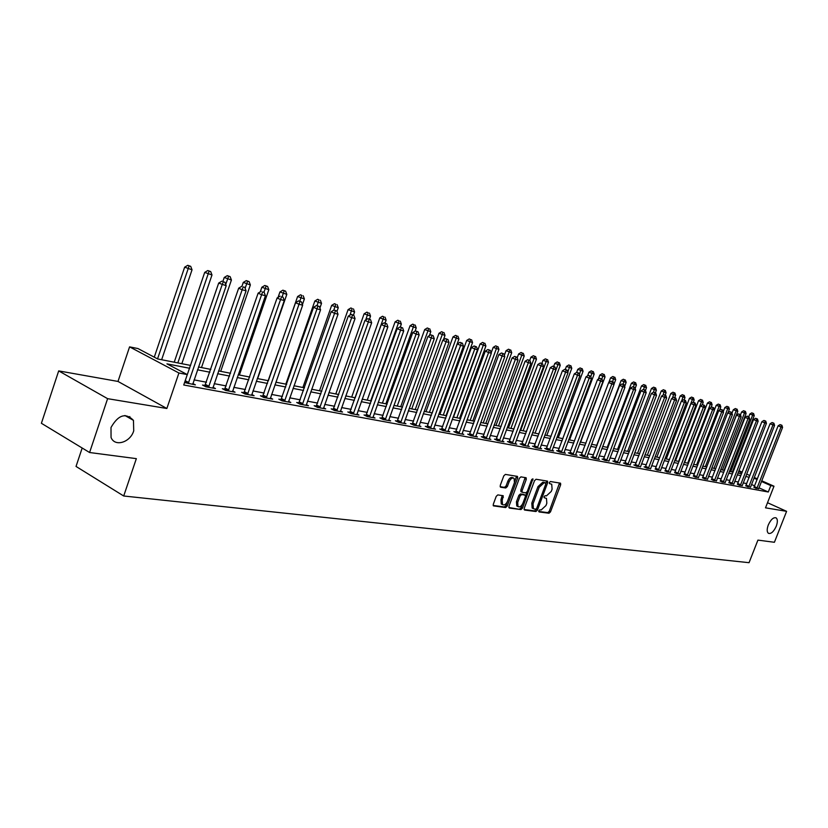 <?xml version="1.0" encoding="UTF-8"?>
<svg xmlns="http://www.w3.org/2000/svg" width="828" height="828" viewBox="0 0 828 828"><rect width="100%" height="100%" fill="white"/><g stroke="black" fill="none" stroke-linecap="round" stroke-linejoin="round"><path stroke-width="1.24" d="M538.8 510.793L539.069 511.942L549.016 513.246L550.506 511.859L560.67 484.742L560.546 483.19L550.423 481.523L549.368 482.486L549.45 483.583L551.717 484.204L552.09 489.182L551.241 491.459L546.428 495.879L545.135 495.693L544.079 496.655L544.162 497.731L546.47 498.373L546.822 503.279L545.973 505.546L541.16 509.986L539.856 509.82L538.8 510.793M133.722 430.86L133.463 420.376C125.752 412.437 118.269 414.807 111.004 427.496L111.055 437.453C114.688 447.192 130.275 442.525 133.722 430.86M776.271 526.194C777.751 522.023 777.709 519.249 776.115 517.862C773.445 517.107 770.837 519.498 768.27 525.014C766.8 529.154 766.842 531.928 768.405 533.315C771.075 534.101 773.704 531.721 776.271 526.194M497.825 494.896L496.231 496.334L493.281 504.304L493.395 505.867L505.618 507.574L507.202 506.146L517.635 478.004L517.5 476.41L505.401 474.413L503.797 475.841L500.226 485.498L500.661 487.237L505.763 487.982L507.347 486.553L509.116 481.792C510.617 478.656 512.284 477.508 514.105 478.346L514.457 482.61L507.585 501.157C506.043 504.345 504.355 505.494 502.524 504.594L502.213 500.422L503.248 495.755L497.825 494.896M89.59 452.512L41.4 423.284L58.695 370.903L107.609 398.672L89.59 452.512L136.351 458.64L123.703 495.993L749.05 562.688L757.92 540.115L774.408 542.278L786.6 511.331L765.507 507.833L773.994 486.212L770.806 485.601L768.301 491.998L183.733 384.999L187.283 374.587L178.92 373.004L129.582 346.87L137.965 348.557L157.62 358.938L190.626 365.427M107.609 398.672L166.852 408.494L178.92 373.004M524.207 508.392L524.6 510.048L535.913 511.528L537.434 510.131L547.67 482.703L547.546 481.14L536.068 479.257L534.526 480.654L524.207 508.392M520.957 509.572L509.355 508.061L508.941 506.374L519.363 478.274L520.926 476.866L526.153 477.766L526.287 479.36L522.075 490.704L522.189 492.267L525.739 492.867L527.291 491.47L531.659 479.712L532.921 478.812L522.509 508.164L520.957 509.572L508.827 507.512M786.6 511.331L767.515 502.72M768.301 491.998L758.965 487.827M754.66 485.901L751.503 484.494M746.752 483.583L743.213 482.921M738.41 482.02L734.767 481.337M729.923 480.426L726.177 479.722M721.281 478.812L717.431 478.087M712.494 477.156L708.53 476.41M703.552 475.479L699.474 474.713M694.444 473.771L690.252 472.985M685.17 472.032L680.864 471.225M675.731 470.263L671.311 469.435M666.126 468.462L661.572 467.603M656.335 466.619L651.646 465.74M646.357 464.746L641.534 463.846M636.194 462.842L631.236 461.91M625.833 460.896L620.741 459.944M615.276 458.919L610.029 457.936M604.512 456.901L599.12 455.886M593.541 454.841L587.983 453.796M582.353 452.74L576.63 451.664M570.937 450.598L565.048 449.49M559.283 448.414L553.228 447.275M547.401 446.178L541.16 445.009M535.271 443.911L528.844 442.701M522.882 441.583L516.268 440.341M510.234 439.213L503.424 437.929M497.317 436.791L490.3 435.466M484.121 434.307L476.887 432.951M470.635 431.781L463.183 430.384M456.859 429.194L449.169 427.755M442.773 426.555L434.845 425.064M428.366 423.853L420.2 422.321M413.627 421.09L405.202 419.506M398.558 418.254L389.864 416.629M383.136 415.366L374.163 413.679M367.342 412.396L358.089 410.667M351.175 409.363L341.622 407.573M334.615 406.258L324.762 404.416M317.652 403.081L307.478 401.166M300.274 399.82L289.759 397.844M282.451 396.477L271.594 394.438M264.184 393.041L252.954 390.94M245.44 389.533L233.838 387.349M226.21 385.92L214.214 383.674M206.472 382.215L194.062 379.886M754.06 487.216L755.819 488.282L758.707 488.551M745.842 485.694L747.601 486.771L750.541 487.04M737.489 484.152L739.249 485.229L742.24 485.498M728.992 482.569L730.751 483.655L733.784 483.935M720.35 480.975L722.099 482.062L725.193 482.341M711.552 479.34L713.291 480.437L716.448 480.726M702.599 477.684L704.338 478.781L707.536 479.081M693.491 475.996L695.22 477.104L698.48 477.394M684.207 474.278L685.926 475.386L689.248 475.686M674.768 472.529L676.476 473.647L679.86 473.947M665.143 470.739L666.85 471.867L670.287 472.177M655.341 468.927L657.039 470.056L660.547 470.366M645.364 467.075L644.049 466.837L647.041 468.213L650.622 468.534M635.19 465.191L633.855 464.943L636.867 466.33L640.499 466.65M624.83 463.276L623.463 463.018L626.485 464.425L630.191 464.746M614.262 461.31L612.865 461.061L615.908 462.469L619.686 462.8M603.488 459.323L602.07 459.054L605.123 460.482L608.973 460.813M592.506 457.284L591.057 457.015L594.131 458.453L599.431 459.426L598.054 458.784M581.308 455.214L579.828 454.934L582.912 456.383L588.325 457.377L586.917 456.725M569.881 453.092L568.37 452.812L571.475 454.272L576.992 455.286L575.563 454.613M558.217 450.929L556.685 450.649L559.8 452.119L565.431 453.154L563.971 452.471M546.325 448.724L544.762 448.434L547.888 449.914L553.632 450.981L552.141 450.277M534.184 446.478L532.58 446.178L535.726 447.669L541.595 448.755L540.063 448.031M521.785 444.181L520.16 443.88L523.306 445.381L529.299 446.489L527.746 445.743M509.127 441.841L507.46 441.531L510.628 443.042L516.744 444.17L515.161 443.415M496.2 439.44L494.502 439.13L497.68 440.651L503.931 441.81L502.306 441.024M482.993 436.998L481.254 436.677L484.452 438.209L490.838 439.389L489.182 438.592M469.507 434.493L467.727 434.162L470.935 435.714L477.456 436.925L475.758 436.108M455.71 431.937L453.899 431.605L457.118 433.168L463.784 434.4L462.055 433.561M441.614 429.328L439.751 428.987L442.99 430.56L449.811 431.823L448.031 430.953M427.196 426.658L425.292 426.306L428.542 427.9L435.518 429.183L433.706 428.293M412.447 423.926L410.512 423.563L413.772 425.168L420.903 426.482L419.04 425.571M397.368 421.131L395.38 420.759L398.651 422.383L405.948 423.729L404.043 422.787M381.925 418.264L379.897 417.892L383.178 419.527L390.65 420.903L388.705 419.941M366.131 415.345L364.041 414.952L367.342 416.608L374.991 418.016L372.993 417.022M349.944 412.344L347.812 411.951L351.124 413.607L358.959 415.056L356.909 414.031M333.373 409.27L331.19 408.866L334.512 410.543L342.533 412.023L340.443 410.967M316.399 406.124L314.164 405.71L317.486 407.407L325.714 408.918L323.572 407.831M299.001 402.905L296.714 402.48L300.046 404.188L308.471 405.741L306.277 404.623M281.178 399.603L278.819 399.168L282.172 400.887L290.804 402.48L288.558 401.332M262.89 396.208L260.478 395.763L263.832 397.502L272.691 399.137L270.383 397.947M244.136 392.741L241.652 392.275L245.026 394.035L254.113 395.712L251.743 394.48M224.885 389.17L222.349 388.705L225.723 390.474L235.048 392.193L232.616 390.919M205.137 385.517L202.529 385.03L205.903 386.821L215.477 388.58L212.982 387.266M184.851 381.749L218.685 283.083L226.199 285.732L192.738 384.389M192.831 383.519L195.387 384.875L184.572 382.536M82.179 448.02L76.031 466.433L123.703 495.993M166.852 408.494L117.99 381.439L58.695 370.903M117.99 381.439L129.582 346.87M189.664 368.274L166.946 363.854L187.283 374.587M749.236 477.207L745.707 476.524M740.915 475.582L737.272 474.879M732.438 473.937L728.702 473.212M723.817 472.26L719.977 471.515M715.05 470.552L711.097 469.786M706.118 468.814L702.061 468.027M697.031 467.044L692.86 466.236M687.778 465.243L683.483 464.404M678.36 463.411L673.94 462.552M668.765 461.548L664.222 460.658M658.995 459.643L654.317 458.733M649.038 457.698L644.236 456.766M638.895 455.731L633.948 454.769M628.555 453.713L623.474 452.73M618.019 451.664L612.782 450.649M607.276 449.573L601.894 448.528M596.326 447.441L590.778 446.364M585.158 445.267L579.445 444.16M573.763 443.052L567.884 441.904M562.129 440.786L556.085 439.606M550.268 438.478L544.037 437.267M538.159 436.118L531.742 434.866M525.79 433.706L519.187 432.423M513.174 431.253L506.363 429.929M500.278 428.749L493.271 427.383M487.102 426.182L479.878 424.774M473.647 423.563L466.205 422.114M459.882 420.883L452.212 419.392M445.826 418.14L437.919 416.608M431.44 415.345L423.284 413.762M416.732 412.479L408.318 410.843M401.683 409.549L393.01 407.862M386.283 406.558L377.33 404.809M370.52 403.484L361.287 401.683M354.384 400.348L344.852 398.485M337.845 397.129L328.002 395.204M320.912 393.828L310.748 391.851M303.555 390.454L293.06 388.404M285.764 386.986L274.917 384.875M267.527 383.436L256.307 381.253M248.804 379.793L237.222 377.537M229.604 376.057L217.619 373.718M209.898 372.217L197.499 369.805M770.806 485.601L761.449 481.461M757.134 479.547L753.977 478.149M733.753 468.389L734.467 468.71M738.907 470.677L742.25 472.157M746.649 474.102L749.889 475.541M754.246 477.466L757.403 478.863M761.719 480.778L773.994 486.212M741.981 472.829L738.648 471.349M734.208 469.383L733.494 469.062M198.472 366.97L210.861 369.402M218.582 370.923L230.557 373.273M238.174 374.774L249.756 377.05M257.26 378.531L268.458 380.735M275.859 382.184L286.695 384.316M293.992 385.755L304.487 387.814M311.67 389.232L321.833 391.23M328.923 392.617L338.755 394.552M345.752 395.929L355.284 397.802M362.188 399.158L371.42 400.98M378.23 402.315L387.173 404.074M393.89 405.399L402.563 407.107M409.198 408.411L417.602 410.057M424.153 411.35L432.309 412.955M438.778 414.228L446.685 415.78M453.071 417.033L460.741 418.544M467.054 419.786L474.485 421.245M480.726 422.477L487.94 423.895M494.099 425.106L501.106 426.482M507.191 427.683L513.991 429.018M520.015 430.198L526.618 431.491M532.559 432.661L538.966 433.924M544.855 435.083L551.075 436.304M556.892 437.453L562.936 438.643M568.681 439.771L574.549 440.92M580.242 442.038L585.945 443.166M591.565 444.274L597.112 445.361M602.67 446.458L608.052 447.513M613.558 448.59L618.795 449.625M624.24 450.691L629.321 451.695M634.714 452.75L639.661 453.723M644.991 454.779L649.794 455.721M655.072 456.756L659.74 457.677M664.967 458.702L669.51 459.602M674.685 460.616L679.105 461.486M684.218 462.49L688.513 463.338M693.585 464.332L697.766 465.15M702.786 466.143L706.843 466.94M711.821 467.913L715.765 468.689M720.691 469.662L724.531 470.418M729.416 471.38L733.153 472.115M737.986 473.067L741.619 473.782M129.841 416.546L129.344 418.026M538.697 511.435L547.784 512.625L549.274 511.238L559.542 482.962M545.838 483.687L546.532 480.913M524.083 509.52L534.681 510.907L536.472 508.765M535.664 509.261L536.73 508.288L545.724 484.183L545.466 483.014L544.089 482.796L539.225 487.237L533.056 503.776L533.387 508.682L535.664 509.261M544.42 482.496L545.466 483.014M532.88 508.423L532.145 508.05L531.804 503.155L537.972 486.616L542.847 482.186L544.213 482.403M522.157 492.236L520.936 491.646L520.822 490.083L525.138 477.528M527.063 491.935L525.459 496.241M522.592 503.941L521.257 507.533L522.509 508.164M517.707 502.451L517.997 506.581C519.787 507.429 521.433 506.291 522.934 503.165L525.335 496.717L525.221 495.165L521.671 494.564L520.108 495.982L517.707 502.451L516.455 501.82L516.755 505.949L517.407 506.291M524 494.575L524.931 495.04M516.455 501.82L518.856 495.351L520.419 493.943L523.689 494.409M519.715 508.941L521.257 507.533M501.975 504.314L501.261 503.952L500.961 499.791L502.213 495.506M513.453 478.015L512.842 477.715C511.021 476.876 509.355 478.025 507.854 481.171L509.116 481.792M500.122 486.709L504.5 487.35L506.094 485.922L507.854 481.171M514.623 482.082L516.475 476.162M493.167 505.463L504.366 506.933L505.949 505.504L507.367 501.675M732.366 471.96L754.236 415.625L749.826 414.041L748.781 416.722M752.911 413.317L751.793 412.851L752.911 413.317L752.621 415.201L730.72 471.639M753.563 413.482L754.236 415.625M749.826 414.041L751.793 412.851M756.885 488.479L780.99 427.01L782.574 427.414L758.665 488.81M753.925 487.433L778.123 425.82L780.99 427.01L781.259 425.095L781.901 425.261L780.111 424.619L781.259 425.095M780.111 424.619L778.123 425.82M782.574 427.414L781.901 425.261M724.076 470.325L746.09 413.514L741.64 411.909L740.491 414.859M744.745 411.185L743.627 410.719L744.745 411.185L744.444 413.089L722.399 469.993M745.407 411.35L746.09 413.514M741.64 411.909L743.627 410.719M715.64 468.669L737.81 411.361L733.308 409.746L731.952 413.244M736.444 409.011L735.316 408.546L736.444 409.011L736.133 410.926L713.943 468.337M737.117 409.187L737.81 411.361M733.308 409.746L735.316 408.546M727.998 412.758L729.385 409.177L724.842 407.552L723.268 411.619M727.998 406.807L726.86 406.331L727.998 406.807L727.677 408.732L705.332 466.64M728.681 406.983L729.385 409.177M724.842 407.552L726.86 406.331M748.688 486.967L772.959 424.971L774.573 425.375L750.499 487.299M745.707 485.922L770.071 423.76L772.959 424.971L773.238 423.036L773.88 423.201L772.079 422.549L773.238 423.036M772.079 422.549L770.071 423.76M774.573 425.375L773.88 423.201M740.346 485.425L764.782 422.891L766.428 423.305L742.188 485.767M737.355 484.37L761.884 421.68L764.782 422.891L765.072 420.934L765.734 421.1L763.913 420.458L765.072 420.934M763.913 420.458L761.884 421.68M766.428 423.305L765.734 421.1M731.859 483.862L756.471 420.769L758.148 421.193L733.743 484.214M728.857 482.807L753.563 419.548L756.471 420.769L756.771 418.802L757.444 418.978L755.602 418.316L756.771 418.802M755.602 418.316L753.563 419.548M758.148 421.193L757.444 418.978M719.563 410.181L720.805 406.952L716.22 405.306L714.429 409.964M719.408 404.561L718.259 404.085L719.408 404.561L719.077 406.507L696.586 464.922M720.091 404.737L720.805 406.952M716.22 405.306L718.259 404.085M723.227 482.269L748.015 418.616L749.713 419.051L725.142 482.62M720.205 481.203L745.086 417.384L748.015 418.616L748.315 416.639L748.998 416.805L747.146 416.142L748.315 416.639M747.146 416.142L745.086 417.384M749.713 419.051L748.998 416.805M710.993 407.542L712.09 404.695L707.454 403.029L684.59 462.562M710.662 402.273L709.513 401.787L710.662 402.273L710.32 404.23L687.675 463.173M711.366 402.46L712.09 404.695M707.454 403.029L709.513 401.787M702.268 404.851L703.21 402.387L698.532 400.711L675.513 460.782M701.761 399.945L700.612 399.458L701.761 399.945L701.419 401.922L678.608 461.382M702.475 400.131L703.21 402.387M698.532 400.711L700.612 399.458M693.305 402.315L694.174 400.048L689.455 398.351L666.281 458.96M692.705 397.575L691.546 397.088L692.705 397.575L692.353 399.572L669.386 459.571M693.44 397.771L694.174 400.048M689.455 398.351L691.546 397.088M684.104 399.945L684.984 397.657L680.212 395.95L656.873 457.118M683.493 395.173L682.324 394.677L683.493 395.173L681.703 400.907M684.228 395.36L684.984 397.657M680.212 395.95L682.324 394.677M674.727 397.564L675.617 395.235L670.804 393.507L647.31 455.234M674.106 392.72L672.936 392.224L674.106 392.72L672.46 398.082M674.861 392.917L675.617 395.235M670.804 393.507L672.936 392.224M714.45 480.654L739.404 416.422L741.132 416.867L716.396 481.006M711.407 479.578L736.465 415.19L739.404 416.422L739.725 414.424L740.418 414.6L738.545 413.938L739.725 414.424M738.545 413.938L736.465 415.19M741.132 416.867L740.418 414.6M705.508 478.998L730.638 414.186L732.407 414.642L707.485 479.371M702.444 477.932L727.677 412.955L730.638 414.186L730.969 412.178L731.673 412.365L729.789 411.682L730.969 412.178M729.789 411.682L727.677 412.955M732.407 414.642L731.673 412.365M696.41 477.321L721.716 411.92L723.517 412.375L698.428 477.694M693.336 476.245L718.745 410.667L721.716 411.92L722.057 409.891L722.772 410.077L720.867 409.394L722.057 409.891M720.867 409.394L718.745 410.667M723.517 412.375L722.772 410.077M687.147 475.614L712.639 409.601L714.46 410.077L689.196 475.986M684.052 474.527L709.648 408.349L712.639 409.601L712.98 407.562L713.715 407.749L711.79 407.055L712.98 407.562M711.79 407.055L709.648 408.349M714.46 410.077L713.715 407.749M677.718 473.875L703.386 407.252L705.249 407.728L679.798 474.258M674.603 472.788L700.385 405.989L703.386 407.252L703.748 405.192L704.493 405.378L702.548 404.685L703.748 405.192M702.548 404.685L700.385 405.989M705.249 407.728L704.493 405.378M665.174 395.173L666.085 392.762L661.22 391.023L637.56 453.309M664.553 390.216L663.373 389.719L664.553 390.216L663.042 395.184M665.319 390.423L666.085 392.762M661.22 391.023L663.373 389.719M668.113 472.105L693.967 404.851L695.862 405.337L670.235 472.488M664.977 471.008L690.945 403.578L693.967 404.851L694.33 402.77L695.096 402.967L693.129 402.263L694.33 402.77M693.129 402.263L690.945 403.578M695.862 405.337L695.096 402.967M655.434 392.741L656.376 390.236L651.46 388.487L627.634 451.363M654.813 387.67L653.634 387.173L654.813 387.67L653.468 392.234M655.6 387.877L656.376 390.236M651.46 388.487L653.634 387.173M658.322 470.294L684.373 402.408L686.298 402.905L660.496 470.697M655.176 469.197L681.34 401.125L684.373 402.408L684.746 400.307L685.522 400.514L683.535 399.8L684.746 400.307M683.535 399.8L681.34 401.125M686.298 402.905L685.522 400.514M645.457 390.423L646.492 387.68L641.524 385.9L617.533 449.376M644.898 385.082L643.718 384.585L644.898 385.082L643.594 389.533M645.705 385.289L646.492 387.68M641.524 385.9L643.718 384.585M648.355 468.451L674.592 399.914L676.559 400.421L650.56 468.865M645.188 467.354L671.539 398.63L674.592 399.914L674.986 397.802L675.772 398.009L673.764 397.285L674.986 397.802M673.764 397.285L671.539 398.63M676.559 400.421L675.772 398.009M635.159 388.404L636.421 385.061L631.402 383.271L607.235 447.348M634.807 382.443L633.617 381.936L634.807 382.443L633.472 386.935M635.614 382.66L636.421 385.061M631.402 383.271L633.617 381.936M638.202 466.578L664.625 397.378L666.633 397.895L640.448 466.992M635.014 465.481L661.562 396.084L664.625 397.378L665.029 395.246L665.836 395.453L663.808 394.728L665.029 395.246M663.808 394.728L661.562 396.084M666.633 397.895L665.836 395.453M624.664 386.365L626.154 382.401L621.083 380.59L596.74 445.288M624.509 379.752L623.318 379.245L624.509 379.752L623.153 384.327M625.347 379.969L626.154 382.401M621.083 380.59L623.318 379.245M627.852 464.674L654.472 394.79L656.521 395.318L630.139 465.098M624.643 463.566L651.388 393.486L654.472 394.79L654.886 392.648L655.704 392.855L653.654 392.12L654.886 392.648M653.654 392.12L651.388 393.486M656.521 395.318L655.704 392.855M613.962 384.296L615.69 379.69L610.567 377.858L608.828 382.495M614.024 377.009L612.823 376.502L614.024 377.009L612.616 381.698M614.873 377.237L615.69 379.69M610.567 377.858L612.823 376.502M617.295 462.728L644.122 392.161L646.202 392.689L619.634 463.152M614.065 461.61L641.027 390.837L644.122 392.161L644.546 389.988L645.385 390.205L643.315 389.46L644.546 389.988M643.315 389.46L641.027 390.837M646.202 392.689L645.385 390.205M580.594 442.111L605.03 376.926L599.855 375.074L598.302 379.214M603.333 374.215L602.132 373.697L603.333 374.215L601.884 379.017M604.202 374.442L605.03 376.926M599.855 375.074L602.132 373.697M569.55 439.937L594.162 374.101L588.925 372.238L587.569 375.871M592.434 371.368L591.223 370.851L592.434 371.368L590.788 376.678M593.314 371.596L594.162 374.101M588.925 372.238L591.223 370.851M558.279 437.722L583.078 371.223L577.789 369.34L576.63 372.445M581.328 368.46L580.107 367.942L581.328 368.46L579.414 374.453M582.219 368.698L583.078 371.223M577.789 369.34L580.107 367.942M546.801 435.466L571.775 368.294L566.424 366.39L565.296 369.412M569.995 365.5L568.764 364.972L569.995 365.5L567.811 372.196M570.906 365.738L571.775 368.294M566.424 366.39L568.764 364.972M535.074 433.158L560.245 365.303L554.832 363.378L553.694 366.431L552.711 366.183L554.977 366.99L553.694 366.431M558.424 362.478L557.192 361.95L558.424 362.478L557.906 364.703L532.704 432.692M559.366 362.716L560.245 365.303M554.832 363.378L557.192 361.95M523.13 430.808L548.478 362.25L543.002 360.304L541.833 363.482M546.635 359.393L545.393 358.855L546.635 359.393L546.097 361.639L520.708 430.332M547.587 359.642L548.478 362.25M543.002 360.304L545.393 358.855M510.928 428.407L536.472 359.135L530.934 357.168L529.723 360.459M534.588 356.247L533.346 355.709L534.588 356.247L534.039 358.514L508.464 427.931M535.561 356.495L536.472 359.135M530.934 357.168L533.346 355.709M498.487 425.965L524.217 355.957L518.618 353.96L517.21 357.789M522.302 353.038L521.06 352.49L522.302 353.038L521.733 355.315L495.962 425.468M523.296 353.297L524.217 355.957M518.618 353.96L521.06 352.49M485.777 423.47L511.704 352.718L506.043 350.699L504.345 355.347M509.758 349.758L508.506 349.209L509.758 349.758L509.168 352.055L483.2 422.963M510.772 350.016L511.704 352.718M506.043 350.699L508.506 349.209M472.809 420.914L498.932 349.406L493.198 347.356L491.19 352.863M496.945 346.404L495.693 345.856L496.945 346.404L496.345 348.733L470.18 420.396M497.98 346.673L498.932 349.406M493.198 347.356L495.693 345.856M459.561 418.306L485.881 346.021L480.085 343.951L453.475 417.115M483.862 342.989L482.6 342.43L483.862 342.989L483.241 345.328L456.87 417.778M484.918 343.258L485.881 346.021M480.085 343.951L482.6 342.43M446.023 415.646L472.55 342.564L466.681 340.474L439.875 414.435M470.501 339.49L469.228 338.931L470.501 339.49L469.859 341.861L443.28 415.107M471.577 339.77L472.55 342.564M466.681 340.474L469.228 338.931M432.195 412.934L458.929 339.025L452.988 336.913L425.975 411.702M456.839 335.92L455.566 335.361L456.839 335.92L456.176 338.31L429.401 412.375M457.946 336.209L458.929 339.025M452.988 336.913L455.566 335.361M443.404 339.873L445.009 335.412L438.995 333.28L411.764 408.908M442.876 332.266L441.593 331.707L442.876 332.266L442.193 334.688L415.211 409.591M444.005 332.566L445.009 335.412M438.995 333.28L441.593 331.707M429.39 335.588L430.777 331.728L424.692 329.554L397.243 406.051M428.604 328.54L427.32 327.971L428.604 328.54L427.9 330.972L400.7 406.734M429.753 328.84L430.777 331.728M424.692 329.554L427.32 327.971M415.066 331.2L416.225 327.95L410.057 325.756L382.401 403.132M414.01 324.721L412.717 324.152L414.01 324.721L413.275 327.184L385.869 403.816M415.19 325.031L416.225 327.95M410.057 325.756L412.717 324.152M400.297 327.019L401.342 324.09L395.091 321.864L367.218 400.152M399.075 320.819L397.782 320.25L399.075 320.819L398.33 323.303L370.696 400.835M400.286 321.14L401.342 324.09M395.091 321.864L397.782 320.25M385.061 323.106L386.117 320.136L379.783 317.89L351.683 397.098M383.809 316.824L382.505 316.255L383.809 316.824L383.033 319.339L355.181 397.782M385.041 317.155L386.117 320.136M379.783 317.89L382.505 316.255M606.541 460.741L633.565 389.47L635.687 390.009L608.922 461.175M603.291 459.623L630.45 388.146L633.565 389.47L634 387.287L634.859 387.504L632.758 386.748L634 387.287M632.758 386.748L630.45 388.146M635.687 390.009L634.859 387.504M595.57 458.712L622.801 386.728L624.964 387.276L598.002 459.167M592.299 457.594L619.675 385.393L622.801 386.728L623.256 384.523L624.126 384.741L622.004 383.985L623.256 384.523M622.004 383.985L619.675 385.393M624.964 387.276L624.126 384.741M584.382 456.652L611.82 383.933L614.024 384.492L586.866 457.108M581.101 455.535L608.673 382.588L611.82 383.933L612.285 381.708L613.175 381.936L611.033 381.17L612.285 381.708M611.033 381.17L608.673 382.588M614.024 384.492L613.175 381.936M572.976 454.541L600.61 381.077L602.867 381.656L575.501 455.017M569.664 453.423L597.464 379.721L600.61 381.077L601.097 378.831L601.997 379.069L599.834 378.292L601.097 378.831M599.834 378.292L597.464 379.721M602.867 381.656L601.997 379.069M561.332 452.399L589.184 378.168L591.492 378.758L563.909 452.875M558 451.27L586.017 376.802L589.184 378.168L589.681 375.902L590.602 376.14L588.418 375.353L589.681 375.902M588.418 375.353L586.017 376.802M591.492 378.758L590.602 376.14M549.45 450.204L577.52 375.198L579.869 375.798L552.079 450.691M546.097 449.076L574.332 373.821L577.52 375.198L578.037 372.91L578.969 373.149L576.754 372.362L578.037 372.91M576.754 372.362L574.332 373.821M579.869 375.798L578.969 373.149M537.32 447.969L565.607 372.165L568.008 372.776L540.011 448.465M533.956 446.83L562.409 370.778L565.607 372.165L566.135 369.857L567.097 370.106L564.862 369.309L566.135 369.857M564.862 369.309L562.409 370.778M568.008 372.776L567.097 370.106M524.942 445.681L553.446 369.071L555.899 369.692L527.684 446.188M521.547 444.543L550.227 367.673L553.446 369.071L553.994 366.742M552.711 366.183L550.227 367.673M555.899 369.692L554.977 366.99M512.294 443.353L541.026 365.904L543.53 366.545L515.099 443.87M508.889 442.204L537.796 364.506L541.026 365.904L541.595 363.554L542.599 363.813L540.301 362.995L541.595 363.554M540.301 362.995L537.796 364.506M543.53 366.545L542.599 363.813M499.377 440.972L528.336 362.674L530.903 363.326L502.244 441.5M495.951 439.823L525.097 361.267L528.336 362.674L528.926 360.304L529.951 360.563L527.633 359.735L528.926 360.304M527.633 359.735L525.097 361.267M530.903 363.326L529.951 360.563M486.191 438.529L515.378 359.373L517.997 360.045L489.11 439.068M482.734 437.391L512.118 357.955L515.378 359.373L515.979 356.982L517.024 357.251L514.674 356.413L515.979 356.982M514.674 356.413L512.118 357.955M517.997 360.045L517.024 357.251M472.705 436.046L502.13 355.999L504.801 356.682L475.696 436.594M469.238 434.897L498.86 354.57L502.13 355.999L502.751 353.577L503.828 353.856L501.447 353.007L502.751 353.577M501.447 353.007L498.86 354.57M504.801 356.682L503.828 353.856M458.929 433.499L488.592 352.552L491.325 353.245L461.983 434.069M455.441 432.351L485.301 351.113L488.592 352.552L489.234 350.109L490.331 350.389L487.92 349.53L489.234 350.109M487.92 349.53L485.301 351.113M491.325 353.245L490.331 350.389M444.843 430.902L474.744 349.033L477.539 349.737L447.969 431.481M441.334 429.753L471.442 347.574L474.744 349.033L475.407 346.559L476.524 346.849L474.092 345.98L475.407 346.559M474.092 345.98L471.442 347.574M477.539 349.737L476.524 346.849M430.446 428.252L460.585 345.421L463.442 346.145L433.634 428.832M426.906 427.093L457.273 343.962L460.585 345.421L461.268 342.927L462.417 343.227L459.944 342.347L461.268 342.927M459.944 342.347L457.273 343.962M463.442 346.145L462.417 343.227M415.708 425.53L446.095 341.736L449.024 342.481L418.978 426.13M412.147 424.371L442.773 340.256L446.095 341.736L446.809 339.221L447.979 339.521L445.474 338.631L446.809 339.221M445.474 338.631L442.773 340.256M449.024 342.481L447.979 339.521M400.638 422.746L431.274 337.959L434.265 338.724L403.981 423.367M397.057 421.587L427.931 336.468L431.274 337.959L432.009 335.412L433.21 335.723L430.674 334.822L432.009 335.412M430.674 334.822L427.931 336.468M434.265 338.724L433.21 335.723M385.206 419.899L416.111 334.098L419.165 334.874L388.632 420.531M381.604 418.74L412.748 332.597L416.111 334.098L416.857 331.531L418.088 331.842L415.521 330.931L416.857 331.531M415.521 330.931L412.748 332.597M419.165 334.874L418.088 331.842M369.454 319.153L370.53 316.099L364.113 313.822L335.795 393.973M368.17 312.746L366.866 312.156L368.17 312.746L365.717 319.96M369.433 313.077L370.53 316.099M364.113 313.822L366.866 312.156M369.423 416.991L400.576 330.144L403.712 330.941L372.921 417.633M365.79 415.832L397.202 328.633L400.576 330.144L401.352 327.546L402.605 327.867L400.007 326.946L401.352 327.546M400.007 326.946L397.202 328.633M403.712 330.941L402.605 327.867M353.452 315.157L354.581 311.959L348.081 309.651L319.525 390.775M352.169 308.554L350.865 307.975L352.169 308.554L349.933 315.147M353.463 308.896L354.581 311.959M348.081 309.651L350.865 307.975M353.256 414L384.668 326.087L387.877 326.905L356.837 414.662M349.602 412.851L381.284 324.566L384.668 326.087L385.475 323.469L386.759 323.8L384.12 322.858L385.475 323.469M384.12 322.858L381.284 324.566M387.877 326.905L386.759 323.8M336.975 311.359L338.248 307.726L331.655 305.387L302.882 387.494M335.785 304.28L334.481 303.69L335.785 304.28L333.767 310.189M337.11 304.621L338.248 307.726M331.655 305.387L334.481 303.69M336.696 410.947L368.377 321.937L371.658 322.775L340.37 411.63M333.022 409.798L364.972 320.405L368.377 321.937L369.205 319.287L370.52 319.629L367.849 318.676L369.205 319.287M367.849 318.676L364.972 320.405M371.658 322.775L370.52 319.629M319.908 307.995L321.523 303.39L314.837 301.019L285.826 384.14M319.008 299.891L317.693 299.291L319.008 299.891L317.041 305.625M320.364 300.243L321.523 303.39M314.837 301.019L317.693 299.291M319.732 407.821L351.672 317.693L355.046 318.552L323.489 408.514M316.037 406.662L348.267 316.141L351.672 317.693L352.542 315.013L353.887 315.354L351.175 314.392L352.542 315.013M351.175 314.392L348.267 316.141M355.046 318.552L353.887 315.354M302.417 304.58L304.383 298.939L297.604 296.538L268.355 380.714M301.816 295.399L300.492 294.799L301.816 295.399L299.808 301.195M303.203 295.762L304.383 298.939M297.604 296.538L300.492 294.799M302.344 404.613L334.564 313.326L338.021 314.216L306.205 405.327M298.629 403.464L331.138 311.773L334.564 313.326L335.454 310.624L336.83 310.976L334.088 310.003L335.454 310.624M334.088 310.003L331.138 311.773M338.021 314.216L336.83 310.976M257.632 378.603L286.819 294.385L279.947 291.953L278.053 297.407M284.201 290.794L285.619 291.166L282.876 290.183L284.201 290.794L282.12 296.745M285.619 291.166L286.819 294.385M279.947 291.953L282.876 290.183M284.521 401.321L317.01 308.865L320.56 309.765L288.475 402.056M280.775 400.172L313.584 307.291L317.01 308.865L317.931 306.122L319.349 306.495L316.565 305.501L317.931 306.122M316.565 305.501L313.584 307.291M320.56 309.765L319.349 306.495M239.395 375.012L268.821 289.717L261.845 287.244L260.251 291.88M266.13 286.064L267.599 286.447L264.805 285.463L266.13 286.064L263.966 292.232M267.599 286.447L268.821 289.717M261.845 287.244L264.805 285.463M266.243 397.947L299.011 304.28L302.655 305.201L270.301 398.703M262.476 396.809L295.575 302.706L299.011 304.28L299.964 301.516L301.423 301.889L298.587 300.885L299.964 301.516M298.587 300.885L295.575 302.706M302.655 305.201L301.423 301.889M220.693 371.337L250.356 284.925L243.277 282.42L241.942 286.322M247.613 281.23L249.114 281.613L246.278 280.62L247.613 281.23L245.119 288.268M249.114 281.613L250.356 284.925M243.277 282.42L246.278 280.62M247.5 394.49L280.547 299.581L284.283 300.523L251.66 395.256M243.711 393.352L277.101 297.987L280.547 299.581L281.541 296.776L283.031 297.159L281.541 296.776M280.154 296.145L277.101 297.987M284.283 300.523L283.031 297.159M201.504 367.56L231.416 280.009L224.233 277.473L222.887 281.427M228.611 276.262L230.153 276.656L227.276 275.641L228.611 276.262L225.713 284.449M230.153 276.656L231.416 280.009M224.233 277.473L227.276 275.641M228.259 390.94L261.596 294.747L265.426 295.731L232.533 391.727M224.45 389.802L258.139 293.153L261.596 294.747L262.621 291.922L264.153 292.315L262.621 291.922M261.234 291.28L258.139 293.153M265.426 295.731L264.153 292.315M181.829 363.689L211.989 274.968L204.702 272.402L174.232 362.198M209.111 271.16L210.695 271.574L207.776 270.539L209.111 271.16L177.834 362.912M210.695 271.574L211.989 274.968M204.702 272.402L207.776 270.539M208.511 387.297L242.138 289.8L246.071 290.794L212.899 388.104M204.671 386.169L238.671 288.185L242.138 289.8L243.204 286.933L244.767 287.337L243.204 286.933M241.807 286.291L238.671 288.185M246.071 290.794L244.767 287.337M161.636 359.725L192.034 269.804L184.644 267.185L154.277 357.168M189.105 265.933L190.719 266.357L187.759 265.312L189.105 265.933L157.537 358.886M190.719 266.357L192.034 269.804M184.644 267.185L187.759 265.312M188.235 383.561L222.163 284.708L223.26 281.82L224.874 282.234L223.26 281.82M221.863 281.168L218.685 283.083M226.199 285.732L224.874 282.234M559.428 484.142L560.67 484.742M549.274 511.238L550.506 511.859M547.784 512.625L549.016 513.246M546.428 482.103L547.67 482.703M536.192 509.51L537.434 510.131M534.681 510.907L535.913 511.528M542.847 482.186L544.089 482.796M537.972 486.616L539.225 487.237M531.804 503.155L533.056 503.776M525.024 478.739L526.287 479.36M520.822 490.083L522.075 490.704M531.835 479.35L533.015 479.919M520.419 493.943L521.671 494.564M518.856 495.351L520.108 495.982M502.11 496.686L503.362 497.328M500.961 499.791L502.213 500.422M506.094 485.922L507.347 486.553M504.5 487.35L505.763 487.982M516.372 477.383L517.635 478.004M505.949 505.504L507.202 506.146M504.366 506.933L505.618 507.574M756.978 488.323L754.153 487.061M757.216 487.858L754.391 486.595M748.781 486.812L745.945 485.539M749.019 486.336L746.183 485.063M740.439 485.27L737.593 483.987M740.677 484.794L737.831 483.511M731.962 483.707L729.095 482.413M732.2 483.221L729.333 481.927M723.33 482.113L720.453 480.809M723.579 481.627L720.691 480.323M714.554 480.488L711.656 479.174M714.792 479.992L711.904 478.687M705.611 478.832L702.703 477.518M705.86 478.346L702.951 477.021M696.514 477.156L693.595 475.831M696.762 476.659L693.843 475.334M687.25 475.448L684.321 474.113M687.509 474.941L684.57 473.606M677.821 473.699L674.872 472.353M678.08 473.192L675.12 471.846M668.217 471.929L665.257 470.573M668.475 471.411L665.505 470.056M658.436 470.118L655.455 468.751M658.695 469.6L655.714 468.234M648.469 468.286L645.467 466.909M648.728 467.758L645.736 466.381M638.316 466.402L635.304 465.015M638.574 465.874L635.562 464.487M627.966 464.498L624.933 463.1M628.224 463.959L625.202 462.562M617.409 462.541L614.376 461.134M617.678 462.003L614.645 460.596M606.655 460.565L603.602 459.136M606.924 460.016L603.871 458.598M595.684 458.536L592.62 457.108M595.963 457.987L592.9 456.559M584.506 456.466L581.422 455.027M584.785 455.917L581.701 454.469M573.09 454.365L569.995 452.906M573.369 453.806L570.275 452.347M561.446 452.212L558.341 450.742M561.736 451.643L558.621 450.184M549.575 450.018L546.449 448.538M549.854 449.449L546.728 447.969M537.444 447.772L534.308 446.292M537.734 447.203L534.598 445.712M525.066 445.495L521.909 443.994M525.356 444.905L522.209 443.404M512.418 443.156L509.261 441.645M512.718 442.566L509.551 441.055M499.512 440.775L496.334 439.244M499.812 440.175L496.634 438.654M486.326 438.333L483.128 436.801M486.626 437.733L483.428 436.19M472.84 435.849L469.631 434.296M473.15 435.238L469.942 433.686M459.064 433.303L455.845 431.74M459.374 432.682L456.156 431.119M444.978 430.695L441.748 429.121M445.298 430.074L442.059 428.5M430.581 428.035L427.331 426.451M430.902 427.414L427.652 425.82M415.853 425.323L412.592 423.719M416.173 424.681L412.913 423.077M400.783 422.539L397.512 420.914M401.104 421.897L397.833 420.272M385.351 419.682L382.07 418.057M385.682 419.04L382.401 417.405M369.567 416.774L366.276 415.128M369.899 416.111L366.607 414.466M353.401 413.783L350.099 412.127M353.742 413.12L350.43 411.464M336.851 410.729L333.529 409.053M337.193 410.057L333.87 408.38M319.887 407.593L316.555 405.906M320.229 406.91L316.896 405.223M302.499 404.385L299.167 402.677M302.851 403.691L299.508 401.984M284.677 401.094L281.334 399.375M285.039 400.39L281.686 398.672M266.409 397.719L263.045 395.981M266.761 397.005L263.407 395.277M247.665 394.252L244.291 392.503M248.027 393.538L244.664 391.789M228.424 390.702L225.05 388.932M228.797 389.978L225.423 388.208M208.687 387.059L205.303 385.268M209.06 386.324L205.675 384.534M188.411 383.312L185.027 381.511M188.794 382.567L185.4 380.766M124.924 415.501L133.463 420.376M544.389 482.476L545.497 483.014M532.145 508.05L533.387 508.682M520.936 491.646L522.189 492.267M516.755 505.949L517.997 506.581M523.969 494.533L524.983 495.04M501.261 503.952L502.524 504.594"/></g></svg>
